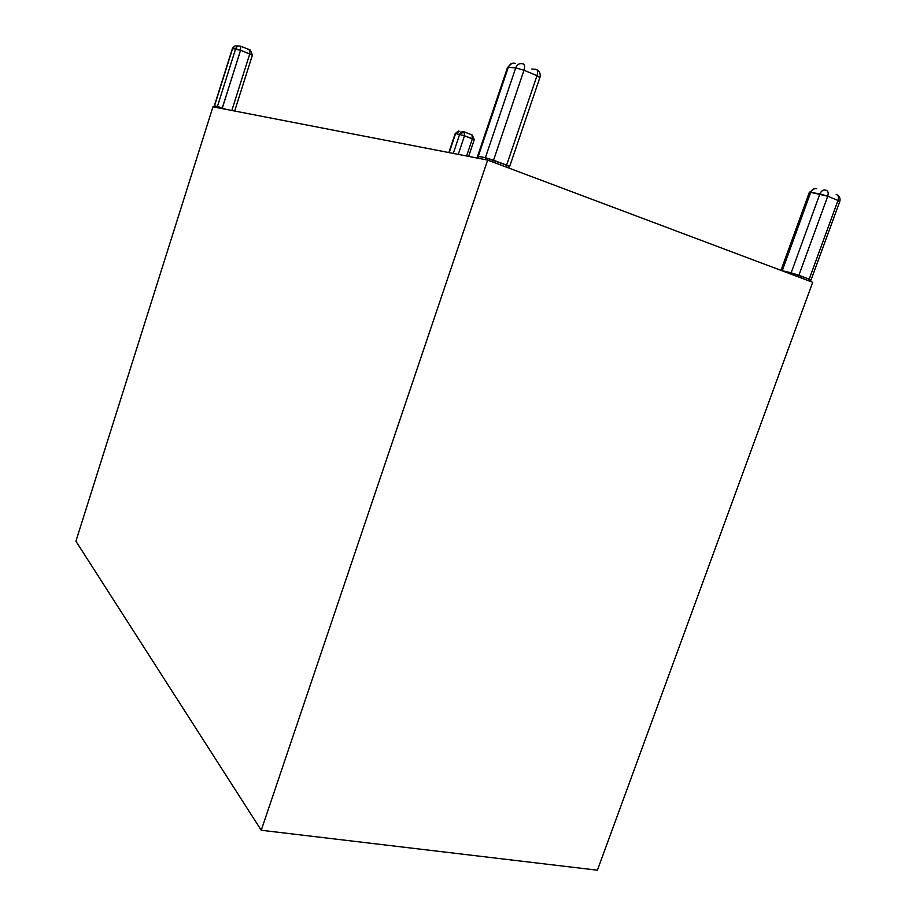 <?xml version="1.0" encoding="UTF-8"?>
<svg xmlns="http://www.w3.org/2000/svg" width="916" height="916" viewBox="0 0 916 916"><rect width="100%" height="100%" fill="white"/><g stroke="black" fill="none" stroke-linecap="round" stroke-linejoin="round"><path stroke-width="1.37" d="M487.655 160.082L812.698 282.288L597.415 870.2L261.243 830.262L487.655 160.082L261.243 830.262L75.913 541.219L212.959 106.829L487.655 160.082L812.698 282.288L597.415 870.2L261.243 830.262L75.913 541.219L212.959 106.829L487.655 160.082M468.649 156.396L474.27 139.656L472.393 138.74L471.935 134.858L472.393 138.74L464.515 135.74L458.263 154.38L464.515 135.74L455.595 133.576L449.218 152.629L455.195 133.576L459.947 131.183L455.595 133.576L464.515 135.74L464.069 131.847C462.088 131.354 460.634 132.156 459.695 134.263L464.069 131.847L464.515 135.74L473.847 139.656M471.935 134.858L464.343 131.95M459.695 134.263L453.283 153.407L459.695 134.263M472.393 138.74L466.599 155.995L472.393 138.74M214.733 107.172L214.31 105.878L232.584 48.559C233.557 46.269 235.194 45.434 237.496 46.04L237.496 46.04C235.194 45.434 233.557 46.269 232.584 48.559L240.576 50.265L240.587 46.235C238.286 45.64 236.637 46.487 235.641 48.766C236.626 46.464 238.274 45.617 240.587 46.235L240.576 50.265L252.198 55.086M249.782 49.762L247.606 49.613L249.782 49.762L249.805 53.781L249.782 49.762L240.782 46.315M234.656 111.031L252.415 55.052L240.576 50.265L222.084 108.603L222.325 108.019L226.115 109.382L217.424 106.451L217.745 107.756L217.424 106.451L214.493 105.89L232.584 48.559L235.641 48.766L217.424 106.451L222.325 108.019L240.576 50.265L235.641 48.766L217.424 106.451L214.31 105.89M249.805 53.781L231.828 110.493L249.805 53.781M214.813 107.183L214.493 105.89L214.813 107.183M508.861 166.54L506.617 165.155L505.437 166.758L506.617 165.155L509.64 166.575L539.925 77.413L536.994 75.65L506.617 165.155L493.541 160.231L492.361 161.846L493.541 160.231L523.986 70.246L536.994 75.65C538.07 71.917 537.738 69.799 535.997 69.307L536.81 69.731L535.997 69.307C537.738 69.799 538.07 71.917 536.994 75.65L506.617 165.155L485.388 157.701L485.766 159.705L485.388 157.701L493.541 160.231L523.986 70.246L515.719 67.864L485.388 157.701L478.278 156.338L478.656 158.331L478.278 156.338L508.265 67.36L515.719 67.864L485.388 157.701L477.568 156.315L478.278 156.338L508.265 67.36L507.498 67.498L508.265 67.36C509.834 63.799 512.25 62.483 515.513 63.422L515.513 63.422C512.25 62.483 509.834 63.799 508.265 67.36L515.719 67.864L523.986 70.246C525.04 66.525 524.719 64.406 523.025 63.891C519.75 62.975 517.311 64.303 515.719 67.864C517.3 64.269 519.738 62.941 523.025 63.891C524.742 64.383 525.063 66.502 523.986 70.246L536.994 75.65L539.925 77.413L539.089 77.551M531.83 69.021L535.997 69.307L531.83 69.021M809.32 281.017L811.026 280.01L809.194 279.151L807.889 280.479L809.194 279.151L811.026 280.01L839.754 201.52L837.98 200.455L809.194 279.151L798.901 275.269L797.607 276.609L798.901 275.269L827.743 196.219L837.98 200.455C838.942 197.158 838.346 195.154 836.193 194.455L836.193 194.455C838.346 195.154 838.942 197.158 837.98 200.455L809.194 279.151L791.149 272.831L791.126 274.182L791.149 272.831L798.901 275.269L827.743 196.219L819.9 193.894L791.149 272.831L782.195 270.815L810.706 192.371L819.9 193.894L791.149 272.831L781.165 270.426L782.253 270.644L810.706 192.371L809.32 192.371L810.706 192.371C812.137 189.223 814.141 187.998 816.74 188.707L816.74 188.707C814.141 187.998 812.137 189.223 810.706 192.371L827.743 196.219C828.694 192.921 828.098 190.906 825.98 190.196C823.381 189.52 821.354 190.746 819.9 193.894C821.343 190.723 823.37 189.486 825.98 190.196C828.121 190.894 828.717 192.898 827.743 196.219L837.98 200.455L839.754 201.52L838.289 201.509M448.84 152.548L455.195 133.576L458.469 131.011M474.27 139.656L472.278 135.018M214.31 105.878L232.389 48.594L235 45.995M252.415 55.052L250.354 50.037M478.347 158.273L477.568 156.304L507.498 67.498L511.872 63.387M539.925 77.413C540.784 74.196 539.81 71.666 537.005 69.834M509.64 166.575L507.911 167.697M780.982 270.357L809.32 192.371L814.759 188.501M839.754 201.52C840.545 198.841 839.777 196.688 837.453 195.074"/></g></svg>
